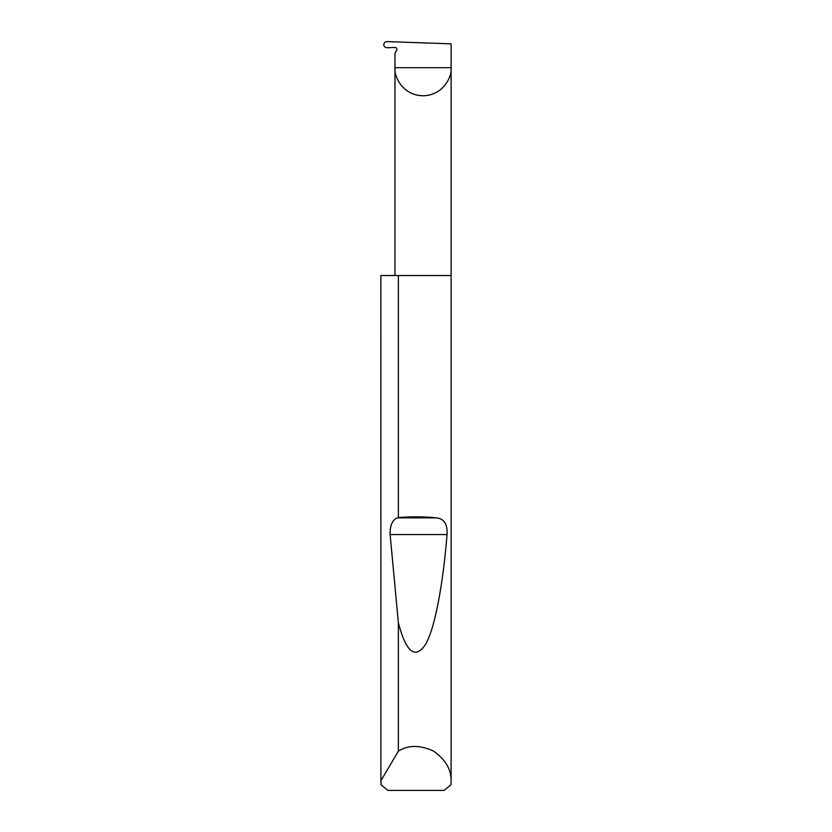 <?xml version="1.0" encoding="UTF-8"?>
<svg xmlns="http://www.w3.org/2000/svg" width="832" height="832" viewBox="0 0 832 832"><rect width="100%" height="100%" fill="white"/><g stroke="black" fill="none" stroke-linecap="round" stroke-linejoin="round"><path stroke-width="1.25" d="M451.11 781.508L450.954 784.784L444.111 790.4L387.889 790.4L381.046 784.784L380.9 780.759L398.362 751.15C408.304 744.931 420.025 744.9 433.514 751.078C445.63 759.637 451.495 769.777 451.11 781.508L451.11 67.694L394.971 67.694L394.971 53.186L396.656 50.263A1.872 1.872 0 0 0 394.971 47.455L387.182 47.726C385.164 47.59 384.01 46.571 383.739 44.647C384.01 42.744 385.143 41.725 387.15 41.6L451.11 43.836L451.11 67.694C452.234 75.899 443.81 95.378 423.041 95.763C402.262 95.378 393.848 75.899 394.971 67.694L394.971 275.517M398.362 517.577C411.424 516.495 424.122 516.599 436.467 517.868C444.142 518.71 447.678 524.285 447.044 534.57C443.238 581.807 435.396 627.193 425.682 644.186C415.334 659.766 406.234 652.631 398.362 622.783L390.125 534.57C389.854 525.73 392.236 520.156 397.28 517.868L398.362 517.577L398.362 275.517L451.11 275.517M398.362 751.15L398.362 622.783M380.89 781.508L380.89 275.517L380.9 780.759M398.362 275.517L380.9 275.517M397.28 517.868L436.467 517.868M390.125 534.57L447.044 534.57"/></g></svg>
